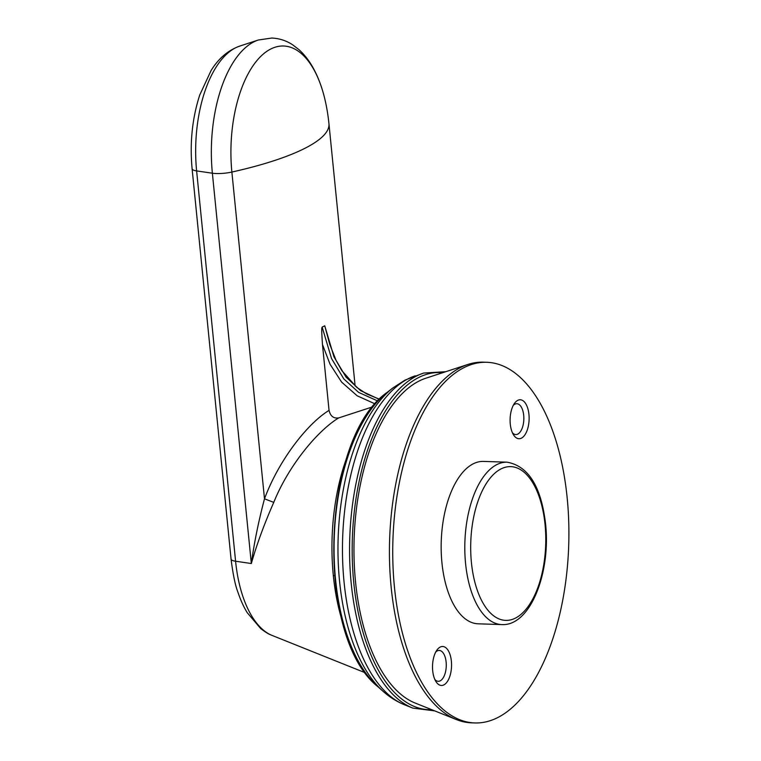 <?xml version="1.0" encoding="UTF-8"?>
<svg xmlns="http://www.w3.org/2000/svg" width="761" height="761" viewBox="0 0 761 761"><rect width="100%" height="100%" fill="white"/><g stroke="black" fill="none" stroke-linecap="round" stroke-linejoin="round"><path stroke-width="1.14" d="M338.664 417.932C333.594 418.636 330.398 416.124 329.047 410.379C307.844 423.297 279.163 459.416 264.495 498.816C258.597 521.104 254.212 542.679 251.33 563.53C256.771 544.429 264.248 524.044 273.76 502.374C288.752 465.199 317.746 430.583 338.664 417.932L372.871 406.774M379.378 399.392L360.6 390.631L346.055 377.142L333.993 356.89L324.747 325.803L329.732 344.276L336.096 360.457L341.86 370.664L356.738 387.349L366.583 393.913L379.53 399.23M329.047 410.379L322.464 344.476C320.999 322.911 322.226 328.933 322.15 327.087L324.747 325.803M322.15 327.087L331.539 358.555L343.82 378.93L358.631 392.391L377.817 401.018M273.76 502.374L264.495 498.816L231.877 172.053A16.247 3.729 174.3 0 1 216.248 173.537A16.247 3.729 174.3 0 1 212.376 173.213A107.929 52.614 -88.1 0 1 258.312 40.01L271.744 38.05C279.22 38.364 286.146 40.58 292.509 44.709L298.883 49.579C304.514 54.678 309.356 60.947 313.408 68.385C318.659 78.022 322.664 89.085 325.413 101.574A101.089 49.275 -88.1 0 0 265.313 52.433A101.089 49.275 -88.1 0 0 231.877 172.053A189.565 43.482 174.3 0 0 305.741 147.881A189.565 43.482 174.3 0 0 328.942 123.682A189.565 189.565 0 0 0 325.413 101.574M486.679 362.284L483.378 362.169A180.433 87.962 91.9 0 0 467.939 364.443L425.77 378.246A165.032 80.457 91.9 0 0 355.539 581.927A165.032 80.457 91.9 0 0 415.221 703.069L456.4 719.573A180.433 87.962 91.9 0 0 471.649 722.845L474.959 722.95A180.433 87.962 -88.1 0 1 394.455 587.235A180.433 87.962 -88.1 0 1 486.679 362.284A180.433 87.962 -88.1 0 1 567.183 497.989A180.433 87.962 -88.1 0 1 474.959 722.95M467.939 364.443A180.433 87.962 91.9 0 0 391.154 587.131A180.433 87.962 91.9 0 0 456.4 719.573M440.153 647.097A19.491 9.503 91.9 0 0 436.852 650.189A19.491 9.503 91.9 0 0 432.705 670.802A19.491 9.503 91.9 0 0 435.844 681.399A19.491 9.503 91.9 0 0 443.92 684.862A19.491 9.503 91.9 0 0 451.368 661.157A19.491 9.503 91.9 0 0 440.153 647.097M517.727 400.372A19.491 9.503 91.9 0 0 514.426 403.454A19.491 9.503 91.9 0 0 510.279 424.067A19.491 9.503 91.9 0 0 513.418 434.674A19.491 9.503 91.9 0 0 521.494 438.127A19.491 9.503 91.9 0 0 528.943 414.431A19.491 9.503 91.9 0 0 517.727 400.372M483.463 461.413A81.237 39.601 91.9 0 0 441.932 562.712A81.237 39.601 91.9 0 0 478.184 623.811L501.813 624.581A81.237 39.601 -88.1 0 1 465.57 563.473A81.237 39.601 -88.1 0 1 507.092 462.184L483.463 461.413M434.845 679.478A15.439 7.524 91.9 0 0 437.936 681.285A15.439 7.524 91.9 0 0 440.229 680.829A15.439 7.524 91.9 0 0 446.127 662.06A15.439 7.524 91.9 0 0 438.945 650.446A15.439 7.524 91.9 0 0 437.242 650.921A15.439 7.524 91.9 0 0 435.739 652.044M512.419 432.743A15.439 7.524 91.9 0 0 515.511 434.55A15.439 7.524 91.9 0 0 517.803 434.093A15.439 7.524 91.9 0 0 523.701 415.325A15.439 7.524 91.9 0 0 516.519 403.71A15.439 7.524 91.9 0 0 514.817 404.186A15.439 7.524 91.9 0 0 513.304 405.309M192.114 168.828C189.698 142.821 192.238 118.231 199.724 95.058L211.035 70.63C218.426 58.549 227.967 50.378 239.658 46.117A101.118 49.294 91.9 0 0 196.623 170.911L212.376 173.213L251.33 563.53L235.587 561.228A16.247 3.729 174.3 0 1 231.068 559.145L192.114 168.828A16.247 3.729 174.3 0 0 196.623 170.911L235.587 561.228A101.118 49.294 91.9 0 0 271.363 635.121L272.153 635.454A101.118 49.294 -88.1 0 1 271.363 635.121M342.174 620.767A143.382 69.898 -88.1 0 1 333.328 575.516A143.382 69.898 -88.1 0 1 347.53 455.658M322.464 344.476L330.055 364.224L341.584 382.07L357.175 395.806L375.211 403.939M333.328 575.516A10.835 2.483 174.3 0 1 334.393 575.716M415.211 375.829A167.135 81.475 91.9 0 0 407.925 378.902A167.135 81.475 91.9 0 0 342.488 545.675A167.135 81.475 91.9 0 0 404.519 704.791L412.766 708.091A170.217 82.978 -88.1 0 1 349.584 546.046A170.217 82.978 -88.1 0 1 416.229 376.191A170.217 82.978 -88.1 0 1 423.658 373.061L405.042 380.1L392.857 387.948A163.748 79.829 -88.1 0 0 338.15 537.979A163.748 79.829 -88.1 0 0 383.002 691.245C389.48 697.057 396.652 701.575 404.519 704.791M431.725 709.69A168.666 82.226 -88.1 0 1 352.448 563.52A168.666 82.226 -88.1 0 1 418.227 377.751A168.666 82.226 -88.1 0 1 442.674 372.709M545.047 524.481A76.909 37.489 -88.1 0 1 515.673 617.989A76.909 37.489 -88.1 0 1 471.42 562.531A76.909 37.489 -88.1 0 1 500.805 469.023A76.909 37.489 -88.1 0 1 545.047 524.481M392.857 387.948L387.33 392.248A158.906 77.47 91.9 0 0 334.231 537.856A158.906 77.47 91.9 0 0 377.77 686.593L383.002 691.245M231.068 559.145C232.98 574.327 235.235 585.285 237.851 592.02C240.6 600.153 243.739 607.059 247.268 612.738L260.757 628.634C265.218 632.02 268.633 634.132 270.992 634.969M272.153 635.454L365.489 672.867M355.13 385.998L328.942 123.682M239.658 46.117L258.312 40.01M445.746 371.701L423.658 373.061M412.766 708.091L434.721 710.888M501.813 624.581C530.417 626.284 550.935 572.472 545.58 523.929C541.214 486.593 528.391 466.008 507.092 462.184M387.33 392.248C321.066 437.889 314.597 636.748 377.77 686.593"/></g></svg>
